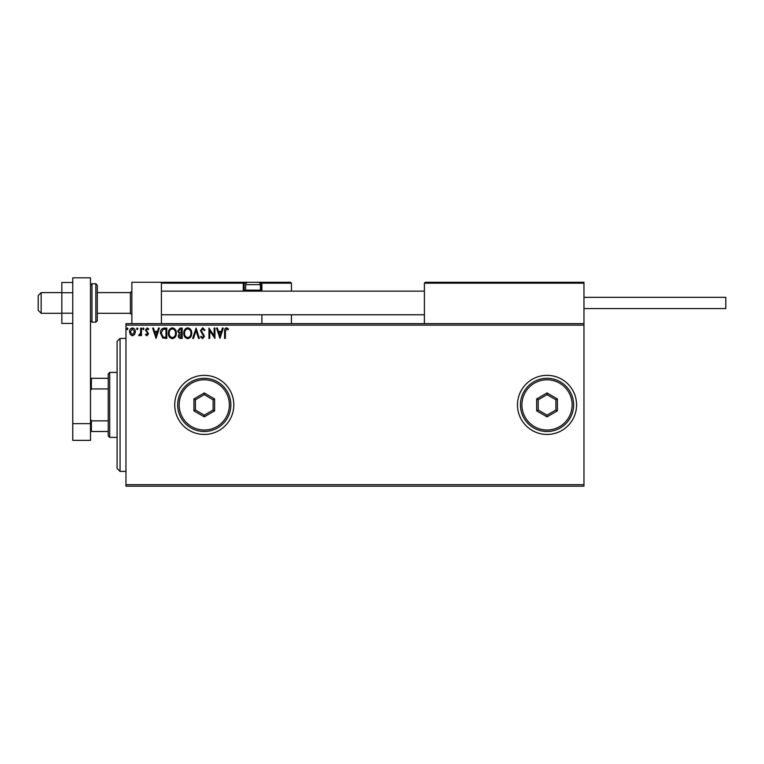 <?xml version="1.0" encoding="UTF-8"?>
<svg xmlns="http://www.w3.org/2000/svg" width="764" height="764" viewBox="0 0 764 764"><rect width="100%" height="100%" fill="white"/><g stroke="black" fill="none" stroke-linecap="round" stroke-linejoin="round"><path stroke-width="1.15" d="M517.486 404.901A29.548 29.548 0 0 0 547.034 434.449A29.548 29.548 0 0 0 576.581 404.901A29.548 29.548 0 0 0 547.034 375.353A29.548 29.548 0 0 0 517.486 404.901M174.717 404.901A29.548 29.548 0 0 0 204.265 434.449A29.548 29.548 0 0 0 233.813 404.901A29.548 29.548 0 0 0 204.265 375.353A29.548 29.548 0 0 0 174.717 404.901M583.963 486.162L125.965 486.162L125.965 484.682L583.963 484.682L583.963 486.162M583.963 325.12L125.965 325.12L125.965 323.64L583.963 323.64L583.963 484.682M134.598 334.508L132.458 335.768L130.31 334.517L129.536 331.834C129.517 329.685 130.491 328.386 132.458 327.937C134.416 328.386 135.39 329.685 135.371 331.834L134.598 334.508M141.474 328.071L141.474 335.635L140.681 335.635L140.681 334.517L139.296 335.768L138.685 335.501L139.067 334.699L140.557 333.209L140.681 328.071L141.474 328.071M146.984 335.768L145.447 334.689L145.914 334.04L146.936 334.833L147.519 333.133L145.447 330.124L147.127 327.937L148.77 328.969L148.311 329.666L147.213 328.873L146.249 330.086L148.502 333.782L146.984 335.768M164.394 328.071L166.8 328.071L166.8 338.414L162.77 338.041L160.43 333.114C160.316 330.124 161.634 328.453 164.394 328.071M182.176 328.071L182.176 338.414L180.715 338.414C179.139 338.337 178.346 337.478 178.337 335.854L179.301 333.648L177.668 331.013L180.113 328.071L182.176 328.071M196.1 328.071L199.414 338.414L198.544 338.414L196.033 330.573L193.521 338.414L192.652 338.414L196.1 328.071M214.13 328.071L214.932 328.071L214.932 338.414L209.756 330.707L209.756 338.414L208.964 338.414L208.964 328.071L214.13 335.768L214.13 328.071M225.399 331.538L225.399 338.414L224.606 338.414L224.606 331.433C224.291 329.551 224.922 328.348 226.497 327.804L228.455 328.998L228.044 329.8L226.507 328.873L225.399 331.538M125.965 325.12L125.965 484.682M219.965 338.414L216.518 328.071L217.387 328.071L218.447 331.385L221.35 331.385L222.419 328.071L223.279 328.071L219.965 338.414M202.661 327.804L204.981 330.067L204.341 330.592L202.718 328.873L201.276 330.621L204.456 336.265L202.603 338.681L200.607 336.934L201.228 336.294L202.613 337.621L203.654 336.313L200.474 330.611L202.661 327.804M191.726 333.199C191.783 336.15 190.475 337.974 187.801 338.681C185.06 338.041 183.713 336.236 183.771 333.247C183.723 330.296 185.041 328.482 187.734 327.804C190.427 328.453 191.764 330.258 191.726 333.199M176.341 333.199C176.398 336.15 175.09 337.974 172.416 338.681C169.675 338.041 168.338 336.236 168.386 333.247C168.338 330.296 169.656 328.482 172.358 327.804C175.052 328.453 176.379 330.258 176.341 333.199M156.057 338.414L152.609 328.071L153.478 328.071L154.538 331.385L157.441 331.385L158.511 328.071L159.37 328.071L156.057 338.414M143.995 328.806L143.326 329.666L142.667 328.806L143.326 327.937L143.995 328.806M137.892 328.806L137.233 329.666L136.565 328.806L137.233 327.937L137.892 328.806M127.951 328.806L127.282 329.666L126.623 328.806L127.282 327.937L127.951 328.806M218.79 332.445L219.898 335.921L221.016 332.445L218.79 332.445M184.563 333.247C184.525 335.616 185.595 337.077 187.763 337.621C189.921 337.048 190.981 335.577 190.933 333.199C190.971 330.85 189.911 329.408 187.763 328.873C185.576 329.399 184.516 330.86 184.563 333.247M180.562 337.354L181.383 337.354L181.383 334.04L179.129 335.835L180.562 337.354M180.982 332.98L181.383 329.131L180.476 329.131L178.47 331.013L179.712 332.856L180.982 332.98M169.188 333.247C169.15 335.616 170.21 337.077 172.377 337.621C174.545 337.048 175.596 335.577 175.548 333.199C175.586 330.85 174.526 329.408 172.377 328.873C170.2 329.399 169.13 330.86 169.188 333.247M165.998 337.354L165.998 329.131L163.018 329.399L161.233 333.114L163.19 337.067L165.998 337.354M154.882 332.445L155.99 335.921L157.107 332.445L154.882 332.445M130.338 331.824L132.458 334.833L134.579 331.824L132.458 328.873L130.338 331.824M131.866 323.64L131.866 282.269L161.414 282.269L161.414 323.64M425.29 282.269L424.402 283.157L425.29 282.269L583.075 282.269L583.963 283.157L583.963 282.269L554.416 282.269M41.151 313.297L38.2 310.346L38.2 295.572L41.151 292.612L41.151 313.297L61.836 313.297M97.295 313.297L130.396 313.297L130.396 292.612L131.866 291.141M583.075 282.269L583.963 283.157L424.402 283.157L424.402 323.64M583.963 283.157L583.963 323.64M257.449 282.269L290.549 282.269L291.437 283.157L291.437 291.141M291.437 314.778L291.437 323.64M261.059 282.279L290.549 282.269L291.437 283.157L261.88 283.157L261.88 291.141L261.88 290.253L261.002 290.253L261.002 283.157L259.884 283.157M261.88 314.778L261.88 323.64M261.88 283.1L261.88 283.157A0.888 0.888 0 0 0 261.002 282.269L261.002 283.157L261.88 283.157L261.88 290.253M163.486 282.269L247.994 282.269A2.368 2.368 0 0 0 245.636 284.638L245.636 290.129L260.409 290.129L260.409 284.638L245.636 284.638M249.179 282.269L172.349 282.269M246.151 283.157L244.155 283.157L244.155 290.253L244.155 283.157A0.888 0.888 0 0 0 243.267 282.269L243.267 283.157L161.414 283.157L162.302 282.269L161.414 283.157M245.043 291.141A0.888 0.888 0 0 1 244.155 290.253L245.75 290.253M243.506 291.141A1.776 1.776 0 0 1 243.267 290.253L243.267 283.157L244.155 283.157A0.888 0.888 0 0 0 243.267 282.269M246.638 291.141L245.636 290.129M259.407 291.141L260.409 290.129M247.994 282.269L258.041 282.269A2.368 2.368 0 0 1 260.409 284.638M583.963 297.339L725.8 297.339L725.8 308.57L583.963 308.57M72.771 323.43L61.836 323.43L61.836 292.717L72.771 292.717M61.836 313.192L72.771 313.192M61.836 292.717L61.836 282.489L72.771 282.489M72.771 440.36L72.771 277.838L90.505 277.838L90.505 440.36L72.771 440.36M72.771 423.638L90.505 423.638M97.295 285.23L97.295 320.689L95.825 322.16L95.825 283.75L97.295 285.23M120.053 471.388L117.093 468.427L117.093 341.374L120.053 338.414L120.053 471.388L125.965 471.388M109.71 437.4L108.23 435.929L108.23 373.873L109.71 372.393L109.71 437.4L117.093 437.4M108.23 388.924L91.384 388.924L90.505 390.719M90.505 419.083L91.384 420.878L91.384 431.498L90.505 431.498M108.23 420.878L91.384 420.878M90.505 378.304L91.384 378.304L91.384 388.924M108.23 378.304L91.384 378.304M108.23 431.498L91.384 431.498M229.381 404.901A25.116 25.116 0 0 0 204.265 379.784A25.116 25.116 0 0 0 179.148 404.901A25.116 25.116 0 0 0 204.265 430.017A25.116 25.116 0 0 0 229.381 404.901M177.668 404.901A26.597 26.597 0 0 1 204.265 378.304A26.597 26.597 0 0 1 230.862 404.901A26.597 26.597 0 0 1 204.265 431.498A26.597 26.597 0 0 1 177.668 404.901M193.922 410.87L193.922 398.932L204.265 392.954L214.608 398.932L214.608 410.87L204.265 416.838L193.922 410.87L195.403 410.02L204.265 415.138L213.127 410.02L213.127 399.782L204.265 394.663L195.403 399.782L195.403 410.02M204.265 416.838L204.265 415.138M213.127 410.02L214.608 410.87M213.127 399.782L214.608 398.932M204.265 394.663L204.265 392.954M193.922 398.932L195.403 399.782M572.15 404.901A25.116 25.116 0 0 0 547.034 379.784A25.116 25.116 0 0 0 521.917 404.901A25.116 25.116 0 0 0 547.034 430.017A25.116 25.116 0 0 0 572.15 404.901M520.437 404.901A26.597 26.597 0 0 1 547.034 378.304A26.597 26.597 0 0 1 573.621 404.901A26.597 26.597 0 0 1 547.034 431.498A26.597 26.597 0 0 1 520.437 404.901M536.691 410.87L536.691 398.932L547.034 392.954L557.376 398.932L557.376 410.87L547.034 416.838L536.691 410.87L538.162 410.02L547.034 415.138L555.896 410.02L555.896 399.782L547.034 394.663L538.162 399.782L538.162 410.02M547.034 416.838L547.034 415.138M555.896 410.02L557.376 410.87M555.896 399.782L557.376 398.932M547.034 394.663L547.034 392.954M536.691 398.932L538.162 399.782M260.285 290.253L261.002 290.253L261.002 291.141M243.267 290.253L244.155 290.253M90.505 285.23L91.976 283.75L91.976 322.16L95.825 322.16M130.396 313.297L131.866 314.778M424.402 314.778L161.414 314.778M424.402 291.141L161.414 291.141M41.151 292.612L61.836 292.612M97.295 292.612L130.396 292.612M91.976 283.75L95.825 283.75M91.976 322.16L90.505 320.689M120.053 338.414L125.965 338.414M109.71 372.393L117.093 372.393"/></g></svg>
